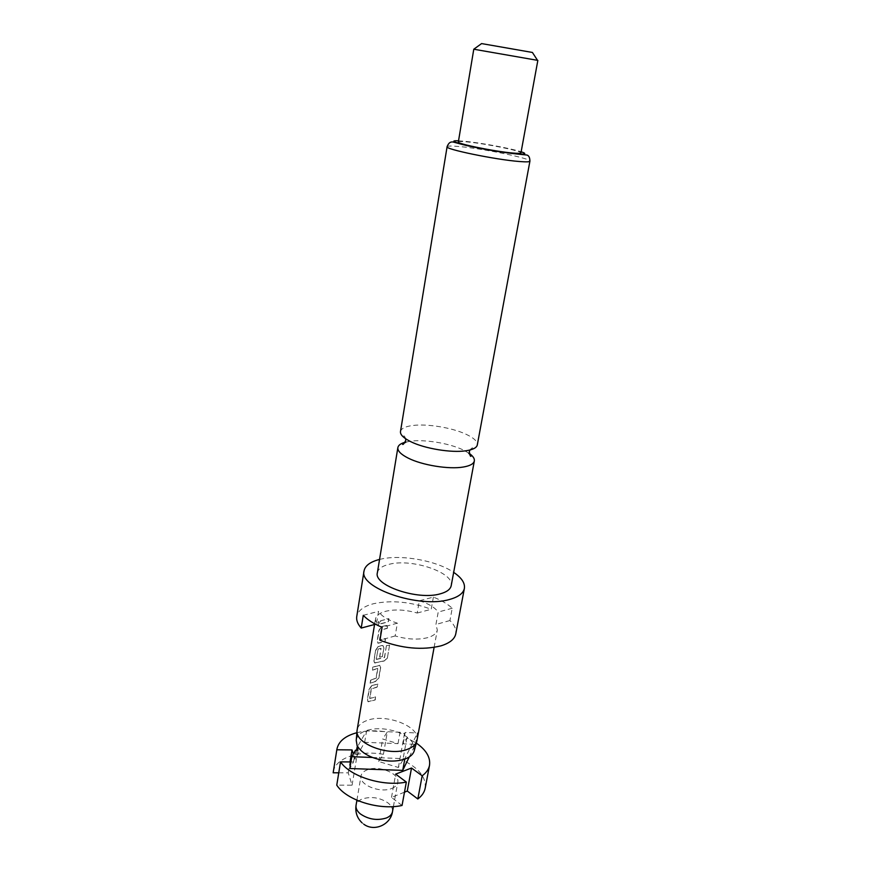 <?xml version="1.0" encoding="UTF-8"?>
<svg xmlns="http://www.w3.org/2000/svg" width="871" height="871" viewBox="0 0 871 871"><rect width="100%" height="100%" fill="white"/><g stroke="black" fill="none" stroke-linecap="round" stroke-linejoin="round"><path stroke-width="0.65" stroke-dasharray="4.36 3.27" d="M379.386 622.994L377.579 625.683L377.241 624.344L378.95 621.6L379.386 622.994L377.339 625.596L377.001 624.257L378.722 621.502L379.168 622.896M469.273 453.421L463.067 449.893C449.131 443.197 424.482 439.169 410.056 441.259L405.167 442.228M391.798 788.429C395.249 787.003 397.241 785 397.764 782.419C400.029 773.579 378.841 764.945 367.257 769.833C363.632 771.238 361.541 773.296 360.997 776.007C358.656 784.749 380.289 793.579 391.798 788.429M414.313 750.541L412.68 742.734C409.784 738.412 404.819 734.895 397.818 732.173C386.463 728.178 375.934 727.655 366.234 730.595C360.18 732.772 356.849 736.039 356.228 740.404M417.046 740.219C420.53 726.664 386.158 713.175 367.377 720.339C361.411 722.429 358.003 725.565 357.154 729.767M377.372 572.78C378.221 568.774 382.271 565.91 389.544 564.201C412.201 558.3 454.738 572.791 451.2 585.671M379.549 559.432L380.867 559.128C401.52 554.283 436.632 560.652 453.671 572.367M419.376 600.761C428.608 603.657 434.89 607.425 438.211 612.063L435.935 624.463L437.307 629.994C436.6 633.359 433.453 635.895 427.857 637.594C418.265 640.043 407.367 639.488 395.162 635.939L397.361 623.179C387.737 620.043 381.465 616.102 378.526 611.355L376.435 623.974L375.434 619.194C376.185 615.568 379.604 612.923 385.69 611.279C395.129 609.112 405.636 609.689 417.198 613.032L419.376 600.761L433.399 597.114C441.39 600.293 447.661 604.006 452.223 608.241L449.926 620.533C454.553 625.04 456.502 629.472 455.783 633.827M433.399 597.114L431.199 609.275C410.862 601.763 391.645 599.901 373.55 603.712C363.588 606.314 357.992 610.593 356.751 616.537M400.486 431.526C401.193 428.478 405.244 426.474 412.669 425.505C427.128 423.578 451.897 427.628 465.92 434.194C473.868 437.906 477.656 441.488 477.297 444.929M474.096 49.266L537.527 60.339M458.342 141.995C458.603 141.407 461.597 141.385 467.335 141.94C485.332 143.573 522.295 151.097 520.945 152.915M481.565 43.604L532.421 52.478M371.612 685.651L377.72 684.007L377.219 686.969L371.242 688.765L369.631 698.335L375.543 696.909L375.042 699.849L367.998 701.656L367.344 699.729L369.075 689.353L371.612 685.651L377.862 684.138L377.361 687.099L371.427 688.874L369.827 698.455L375.673 697.04L375.183 699.979L368.204 701.776L367.551 699.849L369.293 689.451L371.808 685.76M370.611 680.197L376.054 678.041L377.687 668.384L372.298 670.093L372.799 667.077L379.68 665.259L380.529 667.415L378.765 677.867L375.706 681.176L370.11 683.18L370.611 680.197L376.218 678.171L377.851 668.503L372.505 670.191L373.006 667.186L379.821 665.379L380.671 667.545L378.896 677.997L375.858 681.307L370.317 683.289L370.817 680.305M384.035 660.893L374.552 662.864L373.833 660.828L375.608 650.202L378.166 646.511L381.716 645.498L382.946 645.618L383.839 647.839L382.38 656.505L379.593 657.05L380.965 648.285L378.025 649.102L376.261 659.314L384.438 657.376L386.463 645.433L389.555 645.215L387.399 657.888L384.155 661.024L375.445 662.777M381.498 626.597L387.671 625.171L387.16 628.241L381.106 629.82L379.451 639.739L385.418 638.519L384.906 641.568L377.872 643.125L377.143 641.045L378.929 630.288L381.498 626.597L387.813 625.291L387.301 628.361L381.302 629.94L379.647 639.847L385.559 638.65L385.036 641.687L378.09 643.244L377.35 641.143L379.146 630.397L381.694 626.706M380.518 620.816L388.782 618.617L388.259 621.687L379.996 623.908L380.518 620.816L388.923 618.737L388.401 621.818L380.213 624.017L380.725 620.914M452.223 608.241L438.211 612.063M449.926 620.533L435.935 624.463M363.272 615.318L378.526 611.355M375.488 624.235L376.435 623.974M397.361 623.179L382.097 627.327M395.162 635.939L379.941 640.218M417.198 613.032L431.199 609.275M409.261 756.943L415.391 744.335L403.142 743.845L406.877 737.879L416.305 743.083M350.915 761.94L353.539 761.951L349.826 768.527M415.391 744.335L417.47 733.001L405.178 732.478L403.142 743.845M425.2 788.157C426.246 777.259 418.788 767.939 402.848 760.209L398.395 767.493L378.765 761.515L383.414 754.319L387.301 732.032L382.663 739.022L398.025 743.638L364.655 742.299L355.063 759.262L353.343 753.97M383.414 754.319C359.309 749.909 335.117 757.988 333.245 772.109M356.881 732.707C366.136 730.431 376.283 730.203 387.301 732.032M353.539 761.951L355.488 750.225M398.025 743.638L400.05 732.261L404.482 733.589L405.178 732.478M400.05 732.261L366.582 730.845L357.665 746.414M372.527 757.476L404.852 758.685L417.47 733.001M356.566 750.236L355.063 759.262M364.655 742.299L366.582 730.845M402.054 805.468L391.504 797.411L404.482 792.185M338.765 772.817L348.248 772.849L352.08 785.174L336.761 785.152M406.877 737.879L402.848 760.209M391.504 797.411L395.674 774.123M352.08 785.174L357.905 750.247M348.248 772.849L350.044 761.929M398.395 767.493L404.482 733.589M378.765 761.515L382.663 739.022M387.399 657.888L389.555 645.215M387.486 658.019L384.155 661.024M375.641 662.885L374.759 662.973L373.833 660.828M374.051 660.937L375.608 650.202M375.826 650.31L378.166 646.511M378.362 646.62L381.716 645.498M381.879 645.618L383.088 645.738L383.839 647.839M383.98 647.97L382.38 656.505M382.511 656.625L379.593 657.05M379.756 657.17L381.041 648.449M381.063 648.405L378.025 649.102M378.025 649.483L376.196 659.162M376.512 659.423L384.198 657.605M384.557 657.507L386.463 645.433M389.653 645.346L386.582 645.563M392.483 811.707C392.93 808.582 391.395 805.631 387.889 802.844C379.8 797.531 371.264 796.236 362.303 798.947C358.689 800.427 356.598 802.561 356.043 805.348M458.538 140.83L464.591 141.265C480.444 142.746 511.255 148.451 521.152 151.761M447.095 146.72C447.454 145.893 451.483 145.827 459.18 146.524C483.057 148.582 531.626 158.566 529.916 161.179M410.056 441.259L405.842 442.174M464.994 450.851L468.652 453.138M393.409 806.59L397.764 782.419M362.031 822.812L363.806 824.216M465.931 450.786C470.471 449.861 472.746 449.001 472.757 448.206C472.626 447.411 471.679 448.01 469.915 450.013M434.106 647.393L437.307 629.994M374.563 624.474L375.434 619.194M409.207 440.878C405.244 438.472 403.393 436.894 403.654 436.142C404.046 435.435 404.732 436.327 405.712 438.81M356.914 800.22L360.997 776.007"/><path stroke-width="1.31" d="M405.167 442.228C400.747 443.459 398.319 445.255 397.862 447.596C397.47 450.884 400.867 454.368 408.074 458.048C421.989 465.201 449.011 469.578 463.35 467.019C470.035 465.865 473.704 463.84 474.336 460.944C474.695 458.582 473.007 456.077 469.273 453.421M374.563 624.474L357.088 730.268C354.279 743.529 389.326 756.932 407.595 749.245C412.843 747.22 415.957 744.378 416.937 740.72L434.106 647.393M409.261 756.943L402.729 770.378L349.826 768.527L351.775 756.703L372.527 757.476C384.438 761.722 395.336 762.212 405.211 758.946C410.317 756.953 413.344 754.155 414.313 750.541L416.937 740.72M474.336 460.944L451.2 585.671C450.427 589.34 446.758 592.073 440.171 593.859C417.797 600.565 373.376 585.366 377.372 572.78L397.862 447.596M453.671 572.367C461.576 577.723 465.147 583.058 464.385 588.393C463.35 593.303 458.44 596.973 449.676 599.422C419.354 608.742 358.504 587.914 364.045 570.886C365.134 565.606 370.306 561.795 379.549 559.432M464.385 588.393L455.783 633.827C454.684 639.085 449.774 643.081 441.053 645.825C422.283 650.441 401.912 648.579 379.941 640.218L382.097 627.327C373.724 623.799 367.442 619.793 363.272 615.318L361.215 628.067L375.488 624.235M466.323 450.721L465.931 450.786C451.472 453.04 424.689 448.63 410.807 441.695L409.207 440.878C403.023 437.547 400.116 434.422 400.486 431.526L447.095 146.72C444.471 149.137 495.675 159.698 519.17 161.494C526.084 162.06 529.677 161.962 529.916 161.179L477.297 444.929C476.687 447.727 473.029 449.654 466.323 450.721M537.527 60.339L473.78 49.222L481.565 43.604M537.843 60.404L520.945 152.915C520.749 153.47 518.005 153.514 512.714 153.035C494.924 151.554 456.469 143.693 458.342 141.995L473.78 49.222M537.538 60.36L532.41 52.456L481.587 43.583M361.215 628.067C357.676 624.072 356.185 620.228 356.751 616.537L364.045 570.886M416.305 743.083C426.202 749.975 430.601 757.378 429.523 765.282C428.75 769.289 426.289 772.795 422.174 775.8L411.515 768.015L395.674 774.123L406.332 782.06C383.371 786.938 350.251 776.627 340.539 761.875L350.915 761.94M353.343 753.97L352.026 749.92L336.837 749.789L336.925 749.125L333.158 772.795L338.765 772.817M336.837 749.789L333.158 772.795M336.925 749.125C338.59 741.319 345.243 735.843 356.881 732.707M357.088 730.268L356.228 740.404L357.905 750.247L355.488 750.225L351.775 756.703M406.332 782.06L402.054 805.468C379.201 810.585 346.342 800.209 336.761 785.152L340.539 761.875M357.665 746.414C360.322 750.867 365.265 754.558 372.527 757.476M357.012 747.568L356.566 750.236M402.729 770.378L404.775 759.109M404.482 792.185L407.28 791.053L417.83 798.979C421.945 795.876 424.406 792.262 425.2 788.157L429.523 765.282M417.83 798.979L422.174 775.8M407.28 791.053L411.515 768.015M350.044 761.929L352.026 749.92M362.031 822.812C357.099 818.076 355.107 812.251 356.043 805.348C355.629 808.342 357.088 811.217 360.431 813.971C368.683 819.502 377.383 820.82 386.528 817.934C389.958 816.443 391.95 814.374 392.483 811.707L393.409 806.59M521.152 151.761C527.434 153.906 525.594 154.57 515.643 153.753C489.567 151.554 438.026 139.752 458.538 140.83M405.842 442.174L402.533 444.047C402.74 445.223 403.796 444.068 405.701 440.595L405.712 438.81M468.652 453.138L471.135 456.023C470.547 457.057 469.937 455.609 469.327 451.701L469.915 450.013M447.095 146.72C448.195 143.846 449.61 142.289 451.341 142.038C452.746 141.505 455.043 142.735 466.649 145.555C484.004 149.42 500.487 152.207 516.133 153.917L526.933 155.038C528.871 155.571 529.862 157.618 529.916 161.179M363.806 824.216C374.171 832.001 390.6 824.815 392.483 811.707M356.043 805.348L356.914 800.22"/></g></svg>
